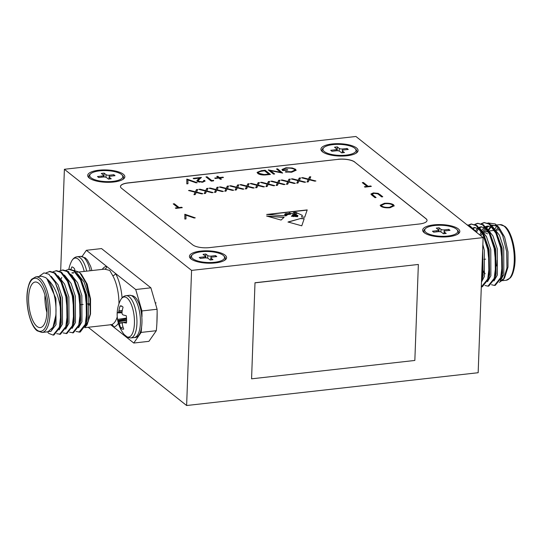 <?xml version="1.0" encoding="UTF-8"?>
<svg xmlns="http://www.w3.org/2000/svg" width="542" height="542" viewBox="0 0 542 542"><rect width="100%" height="100%" fill="white"/><g stroke="black" fill="none" stroke-linecap="round" stroke-linejoin="round"><path stroke-width="0.81" d="M324.34 151.584A16.551 5.501 -177.9 0 1 323.947 151.245A16.551 5.501 -177.9 0 1 333.371 144.565A16.551 5.501 -177.9 0 1 354.658 148.169A16.551 5.501 -177.9 0 1 354.902 152.377A16.551 5.501 -177.9 0 1 339.82 155.385A16.551 5.501 -177.9 0 1 324.34 151.584A16.551 5.501 -177.9 0 1 323.947 151.245A16.551 5.501 -177.9 0 1 333.371 144.565A16.551 5.501 -177.9 0 1 354.658 148.169A16.551 5.501 -177.9 0 1 354.902 152.377A16.551 5.501 -177.9 0 1 339.82 155.385A16.551 5.501 -177.9 0 1 324.34 151.584M339.265 148.427L337.334 146.889L334.536 147.2L336.467 148.738A2.547 0.847 -177.9 0 1 336.684 149.097A2.547 0.847 -177.9 0 1 335.152 149.809L330.722 150.31L331.941 151.279L336.372 150.778A2.547 0.847 -177.9 0 1 339.726 151.326L341.656 152.864L344.455 152.553L342.524 151.015A2.547 0.847 -177.9 0 1 342.314 150.656A2.547 0.847 -177.9 0 1 343.838 149.944L348.269 149.443L347.049 148.474L342.619 148.969A2.547 0.847 -177.9 0 1 339.265 148.427L337.334 146.889L334.536 147.2L336.467 148.738A2.547 0.847 -177.9 0 1 336.684 149.097A2.547 0.847 -177.9 0 1 335.152 149.809L330.722 150.31L331.941 151.279L336.372 150.778A2.547 0.847 -177.9 0 1 339.726 151.326L341.656 152.864L344.455 152.553L342.524 151.015A2.547 0.847 -177.9 0 1 342.314 150.656A2.547 0.847 -177.9 0 1 343.838 149.944L348.269 149.443L347.049 148.474L342.619 148.969A2.547 0.847 -177.9 0 1 339.265 148.427L339.17 151.042L339.265 148.427M337.192 150.737L337.334 146.889L337.192 150.737M347.009 149.585L347.049 148.474L347.009 149.585M426.08 232.484A16.551 5.501 -177.9 0 1 425.694 232.145A16.551 5.501 -177.9 0 1 435.111 225.465A16.551 5.501 -177.9 0 1 456.398 229.07A16.551 5.501 -177.9 0 1 456.649 233.277A16.551 5.501 -177.9 0 1 441.567 236.285A16.551 5.501 -177.9 0 1 426.08 232.484M441.012 229.327L439.081 227.789L436.283 228.101L438.214 229.639A2.547 0.847 -177.9 0 1 438.424 229.998A2.547 0.847 -177.9 0 1 436.899 230.709L432.469 231.21L433.688 232.179L438.119 231.685A2.547 0.847 -177.9 0 1 441.466 232.227L443.403 233.765L446.202 233.453L444.271 231.915A2.547 0.847 -177.9 0 1 444.054 231.556A2.547 0.847 -177.9 0 1 445.585 230.845L450.016 230.343L448.796 229.374L444.359 229.869A2.547 0.847 -177.9 0 1 441.012 229.327L440.917 231.942M438.939 231.637L439.081 227.789M448.749 230.486L448.796 229.374M192.85 258.717A16.551 5.501 -177.9 0 1 192.464 258.385A16.551 5.501 -177.9 0 1 201.881 251.705A16.551 5.501 -177.9 0 1 223.175 255.309A16.551 5.501 -177.9 0 1 223.419 259.516A16.551 5.501 -177.9 0 1 208.338 262.524A16.551 5.501 -177.9 0 1 192.85 258.717M207.782 255.56L205.852 254.029L203.054 254.34L204.984 255.878A2.547 0.847 -177.9 0 1 205.194 256.231A2.547 0.847 -177.9 0 1 203.67 256.949L199.239 257.45L200.459 258.419L204.89 257.917A2.547 0.847 -177.9 0 1 208.243 258.466L210.174 260.004L212.972 259.686L211.041 258.155A2.547 0.847 -177.9 0 1 210.824 257.796A2.547 0.847 -177.9 0 1 212.356 257.077L216.786 256.583L215.567 255.614L211.136 256.109A2.547 0.847 -177.9 0 1 207.782 255.56L207.688 258.182M205.709 257.877L205.852 254.029M215.526 256.725L215.567 255.614M91.11 177.817A16.551 5.501 -177.9 0 1 90.717 177.485A16.551 5.501 -177.9 0 1 100.141 170.805A16.551 5.501 -177.9 0 1 121.428 174.409A16.551 5.501 -177.9 0 1 121.672 178.616A16.551 5.501 -177.9 0 1 106.591 181.624A16.551 5.501 -177.9 0 1 91.11 177.817M106.042 174.66L104.105 173.122L101.307 173.44L103.244 174.978A2.547 0.847 -177.9 0 1 103.454 175.33A2.547 0.847 -177.9 0 1 101.923 176.048L97.492 176.55L98.719 177.519L103.149 177.017A2.547 0.847 -177.9 0 1 106.496 177.566L108.427 179.104L111.225 178.785L109.294 177.248A2.547 0.847 -177.9 0 1 109.084 176.895A2.547 0.847 -177.9 0 1 110.609 176.177L115.04 175.683L113.82 174.707L109.389 175.208A2.547 0.847 -177.9 0 1 106.042 174.66L105.941 177.281M103.962 176.977L104.105 173.122M113.779 175.825L113.82 174.707M285.675 214.11L284.625 214.239L284.929 214.713L286.948 215.127L287.233 214.585L285.675 214.11M215.438 262.917A18.584 6.172 2.1 0 0 224.774 260.221A18.584 6.172 2.1 0 0 221.366 253.155A18.584 6.172 2.1 0 0 200.587 251.109A18.584 6.172 2.1 0 0 191.062 258.988A18.584 6.172 2.1 0 0 215.438 262.917M448.668 236.685A18.584 6.172 2.1 0 0 458.004 233.988A18.584 6.172 2.1 0 0 454.596 226.915A18.584 6.172 2.1 0 0 433.81 224.869A18.584 6.172 2.1 0 0 424.284 232.748A18.584 6.172 2.1 0 0 448.668 236.685M346.921 155.784A18.584 6.172 2.1 0 0 356.257 153.088A18.584 6.172 2.1 0 0 352.856 146.015A18.584 6.172 2.1 0 0 332.07 143.969A18.584 6.172 2.1 0 0 322.544 151.848A18.584 6.172 2.1 0 0 346.921 155.784M113.698 182.017A18.584 6.172 2.1 0 0 123.034 179.321A18.584 6.172 2.1 0 0 119.626 172.254A18.584 6.172 2.1 0 0 98.84 170.208A18.584 6.172 2.1 0 0 89.315 178.088A18.584 6.172 2.1 0 0 113.698 182.017M64.396 169.28L191.577 270.404L186.624 405.518L478.159 372.72L483.112 237.606L355.931 136.482L64.396 169.28L60.69 270.411M254.997 282.748L251.576 378.824L414.84 360.457L418.356 264.462L254.997 282.748L251.576 378.824M281.088 220.059L284.15 217.254L266.576 216.021L281.088 220.059M294.536 216.238L294.171 215.77L294.638 216.143L293.859 216.441L292.931 215.608L293.269 216.4L291.386 216.258L293.147 214.612M291.542 216.272L292.951 214.72C293.053 213.25 292.023 213.128 289.875 214.361C288.066 214.334 286.793 214.835 286.054 215.872L266.65 214.463L307.206 209.903L304.706 217.227L301.542 216.996L302.355 215.357L297.802 213.277L296.447 213.412L294.116 212.396L293.256 212.884L297.992 215.716L297.504 216.705L296.352 216.624L297.287 215.709L295.295 214.259L293.703 214.469L296.115 215.702L295.661 216.57L295.004 216.522L295.546 215.906L294.577 215.303L293.249 215.289M294.171 215.77L293.222 215.357M293.391 216.258L292.931 215.608L294.137 216.299M201.963 181.794C203.609 181.55 204.144 181.123 203.555 180.5L204.646 180.378L205.032 181.035L202.451 182.227L197.207 181.387L196.848 180.798L199.388 178.135L193.738 178.772L193.189 178.338L201.448 177.41L198.928 179.687L198.257 181.231L201.963 181.794L201.949 182.268C203.596 182.031 204.124 181.604 203.541 180.981M204.646 180.378L204.632 180.859L203.799 180.953L203.555 180.5M198.237 181.712L197.993 180.798L198.237 181.712L199.456 182.18M223.453 177.525L219.869 177.925L221.434 179.172L220.343 179.294L218.785 178.047L215.201 178.453L214.727 178.074L218.304 177.668L216.746 176.428L217.837 176.306L219.395 177.546L222.979 177.146L223.453 177.525M276.508 168.962L277.599 168.84L282.667 173.081L270.472 170.669L274.645 173.982L273.554 174.104L268.256 169.897L280.668 172.275L276.508 168.962M196.434 192.078L202.843 193.711L201.583 193.853L196.231 192.491L195.222 194.571L193.961 194.713L195.174 192.22L188.508 190.52L189.768 190.377L195.377 191.807L196.441 189.625L197.695 189.483L196.414 192.539M216.99 189.768L223.399 191.401L222.139 191.543L216.793 190.174L215.777 192.261L214.524 192.403L215.73 189.91L209.063 188.203L210.323 188.06L215.933 189.497L216.996 187.315L218.257 187.173L216.976 190.222M237.545 187.451L243.954 189.09L242.694 189.233L237.349 187.864L236.332 189.944L235.079 190.086L236.292 187.593L229.625 185.892L230.878 185.75L236.488 187.18L237.552 184.998L238.812 184.856L237.532 187.911M258.107 185.14L264.51 186.773L263.256 186.915L257.904 185.554L256.894 187.634L255.634 187.776L256.847 185.283L250.18 183.575L251.441 183.44L257.05 184.869L258.107 182.688L259.367 182.546L258.087 185.601M278.663 182.83L285.072 184.463L283.812 184.605L278.459 183.237L277.45 185.323L276.19 185.459L277.402 182.972L270.736 181.265L271.996 181.123L277.606 182.559L278.669 180.371L279.923 180.235L278.642 183.284M299.218 180.513L305.627 182.153L304.367 182.295L299.021 180.926L298.005 183.006L296.752 183.149L297.958 180.655L291.291 178.955L292.551 178.813L298.161 180.242L299.225 178.061L300.485 177.918L299.204 180.974M179.084 207.545L181.733 207.247L182.275 207.681L175.886 208.399L175.344 207.965L177.993 207.667L173.237 203.887L174.328 203.765L179.084 207.545L179.063 208.026L181.712 207.728L181.733 207.247M184.829 214.232L195.269 217.87L194.097 217.999L185.872 215.133L186.001 218.914L184.836 219.043L184.829 214.232L184.808 214.713L194.212 217.986M393.56 204.788L394.169 205.784L390.057 207.728C385.972 208.067 382.889 207.572 380.816 206.245L380.199 205.255L384.393 203.311C388.438 202.993 391.493 203.48 393.56 204.788L394.122 206.035M427.035 220.465A12.73 4.228 2.1 0 0 425.978 218.738L354.753 162.105A12.73 4.228 2.1 0 0 338.005 159.368L128.102 182.986A12.73 4.228 2.1 0 0 120.466 186.516M379.569 194.232L382.774 196.773L381.683 196.902L377.754 193.819L373.926 193.331L372.198 194.334L376.073 197.532L374.983 197.654L371.785 195.106L370.918 194.016L373.323 192.905L378.235 193.365L382.225 196.834M372.185 194.815L372.158 194.144L372.185 194.815L375.531 197.593M368.147 186.279L370.789 185.981L371.338 186.407L364.949 187.132L364.407 186.699L367.056 186.401L362.3 182.62L363.391 182.498L368.147 186.279L368.126 186.76L370.775 186.462L370.789 185.981M309.496 179.361L315.905 180.994L314.645 181.136L309.299 179.768L308.283 181.855L307.029 181.99L308.235 179.504L301.569 177.796L302.829 177.654L308.439 179.09L309.502 176.902L310.762 176.767L309.482 179.815M288.94 181.672L295.349 183.304L294.089 183.447L288.744 182.085L287.727 184.165L286.467 184.307L287.68 181.814L281.013 180.107L282.274 179.971L287.883 181.401L288.947 179.219L290.2 179.077L288.92 182.132M268.385 183.982L274.787 185.621L273.534 185.764L268.182 184.395L267.172 186.475L265.912 186.617L267.125 184.124L260.458 182.424L261.718 182.281L267.328 183.711L268.392 181.529L269.645 181.387L268.365 184.443M247.823 186.299L254.232 187.932L252.972 188.074L247.626 186.705L246.617 188.792L245.357 188.934L246.569 186.441L239.903 184.734L241.156 184.592L246.766 186.028L247.829 183.84L249.09 183.704L247.809 186.753M227.267 188.609L233.677 190.242L232.416 190.384L227.071 189.023L226.055 191.102L224.801 191.245L226.014 188.752L219.347 187.051L220.601 186.909L226.21 188.338L227.274 186.157L228.534 186.014L227.254 189.07M206.712 190.919L213.121 192.559L211.861 192.701L206.516 191.333L205.499 193.413L204.239 193.555L205.452 191.062L198.785 189.361L200.045 189.219L205.655 190.648L206.719 188.467L207.972 188.325L206.692 191.38M291.765 172.18L285.261 171.97L285.81 171.557L291.257 171.746L294.882 170.1L294.442 169.375C292.551 168.284 289.875 167.898 286.42 168.216C283.852 168.528 282.788 169.138 283.222 170.059L287.267 169.605L287.809 170.039L282.673 170.615L281.962 169.517L285.973 167.776L292.24 167.979L295.512 169.233L296.108 170.222L291.765 172.18M283.202 170.54L283.053 169.626L283.202 170.54L287.253 170.086L287.267 169.605M261.38 170.669L265.14 170.242L270.438 174.456L263.94 175.012C260.993 174.91 258.934 174.375 257.755 173.42L257.098 172.383L261.38 170.669L261.359 171.15L265.126 170.723L265.14 170.242M213.677 180.35L213.507 180.865L211.258 181.116L205.96 176.902L207.051 176.78L211.807 180.561L213.677 180.35M186.807 179.056L197.247 182.695L196.075 182.823L187.85 179.958L187.979 183.731L186.807 183.867L186.807 179.056L186.787 179.537L196.19 182.81M288.046 221.996L300.817 218.446L304.218 218.65L301.772 225.818L288.046 221.996M88.224 327.273L186.624 405.518M191.577 270.404L483.112 237.606M338.005 159.368L128.102 182.891A12.73 4.228 -177.9 0 0 120.466 186.468A12.73 4.228 -177.9 0 0 121.53 188.25L192.749 244.882A12.73 4.228 -177.9 0 0 209.497 247.613L419.406 223.995A12.73 4.228 -177.9 0 0 427.042 220.418A12.73 4.228 -177.9 0 0 425.978 218.643L354.753 162.105M338.012 159.28A12.73 4.228 -177.9 0 1 354.759 162.011M380.233 205.499L384.373 203.792L384.393 203.311M384.373 203.792L385.206 203.717M390.619 204.09L393.539 205.269M381.886 206.604L381.907 206.123C383.621 207.186 386.141 207.579 389.461 207.308L392.957 205.689L392.469 204.91C390.762 203.86 388.268 203.467 384.976 203.738L381.419 205.337L381.886 206.604L383.912 207.478M389.217 207.81L392.943 206.17L392.957 205.689M389.447 207.782L389.461 207.308M381.419 205.337L381.907 206.123M370.985 194.253L373.303 193.386L373.323 192.905M373.303 193.386L373.987 193.325M376.846 193.46L378.221 193.846L378.235 193.365M378.221 193.846L379.556 194.713M185.967 218.914L185.872 215.133M364.935 187.119L367.036 186.882L367.056 186.401M362.822 183.033L363.391 182.498M363.37 182.972L368.126 186.76M175.872 208.385L177.972 208.148L177.993 207.667M173.765 204.307L174.328 203.765M174.307 204.246L179.063 208.026M307.253 181.97L308.235 179.504M302.815 178.115L302.829 177.654M308.235 179.524L308.439 179.09M308.425 179.571L309.502 176.902M309.482 177.383L310.512 177.268M296.975 183.121L297.958 180.655M292.538 179.273L292.551 178.813M297.958 180.676L298.161 180.242M298.141 180.723L299.225 178.061M299.204 178.542L300.234 178.426M286.698 184.28L287.68 181.814M282.253 180.425L282.274 179.971M287.68 181.834L287.883 181.401M287.863 181.882L288.947 179.219M288.927 179.7L289.956 179.585M276.42 185.439L277.402 182.972M271.976 181.584L271.996 181.123M277.402 182.993L277.606 182.559M277.585 183.04L278.669 180.371M278.649 180.852L279.679 180.737M266.142 186.59L267.125 184.124M261.698 182.742L261.718 182.281M267.125 184.144L267.328 183.711M267.308 184.192L268.392 181.529M268.371 182.01L269.401 181.895M255.865 187.749L257.05 184.869M251.42 183.894L251.441 183.44M257.03 185.35L258.107 182.688M258.094 183.169L259.123 183.054M245.587 188.907L246.766 186.028M241.143 185.052L241.156 184.592M246.752 186.509L247.829 183.84M247.816 184.321L248.846 184.205M235.303 190.059L236.488 187.18M230.865 186.211L230.878 185.75M236.475 187.661L237.552 184.998M237.538 185.479L238.568 185.364M225.025 191.218L226.014 188.752M220.587 187.363L220.601 186.909M226.007 188.772L226.21 188.338M226.197 188.819L227.274 186.157M227.254 186.638L228.284 186.523M214.747 192.376L215.73 189.91M210.31 188.521L210.323 188.06M215.73 189.93L215.933 189.497M215.919 189.978L216.996 187.315M216.976 187.789L218.006 187.674M204.47 193.528L205.452 191.062M200.025 189.68L200.045 189.219M205.452 191.082L205.655 190.648M205.635 191.13L206.719 188.467M206.698 188.948L207.728 188.833M194.192 194.686L195.174 192.22M189.747 190.831L189.768 190.377M195.174 192.241L195.377 191.807M195.357 192.288L196.441 189.625M196.421 190.107L197.451 189.991M285.783 172.044L285.81 171.557M285.797 172.038L286.833 172.18M290.79 172.268L291.257 171.746M291.237 172.227L294.862 170.581L294.882 170.1M281.996 169.761L285.952 168.257L285.973 167.776M285.952 168.257L287.145 168.155M291.4 168.318L292.219 168.46L292.24 167.979M292.219 168.46L295.498 169.714L295.512 169.233M295.498 169.714L296.061 170.452M277.037 169.382L277.599 168.84M277.579 169.321L282.192 172.986M274.103 174.043L270.458 171.15L270.472 170.669M268.934 170.432L270.472 170.737M280.654 172.681L280.668 172.275M265.126 170.723L269.896 174.517M257.132 172.634L261.359 171.15M264.902 174.998L268.791 174.626L268.805 174.145L264.591 170.798L259.862 171.455L258.331 172.512L258.846 173.298L264.069 174.544L268.805 174.145M258.331 172.512L258.832 173.779L261.427 174.809M264.056 175.012L264.069 174.544M258.832 173.779L258.846 173.298M220.892 179.233L219.869 177.925M218.29 178.101L218.304 177.668M217.267 176.848L217.837 176.306M217.816 176.787L219.381 178.027L219.395 177.546M219.381 178.027L219.869 177.972M222.965 177.58L222.979 177.146M206.488 177.322L207.051 176.78M207.037 177.261L211.787 181.042L211.807 180.561M211.787 181.042L213.514 180.845M204.632 180.859L204.964 181.265M196.902 181.035L199.388 178.135M193.718 178.758L200.838 177.952M187.945 183.738L187.85 179.958M290.343 214.104L291.244 213.623L289.489 212.87L288.601 213.521L290.336 214.273L291.23 213.704M307.151 210.072L267.552 214.53M301.616 217.003L302.355 215.357M293.263 212.972L294.794 214.07M295.105 214.137L295.966 214.11M295.959 214.28L297.931 215.845M296.508 216.631L297.287 215.709M293.723 214.557L296.067 215.797M295.221 216.536L295.6 216.116M294.164 215.94L293.31 215.56M293.852 216.61L292.924 215.777L293.263 216.563M294.475 212.457L297.294 213.175M294.753 212.816L297.294 213.148C296.691 212.491 295.756 212.247 294.475 212.423L294.76 212.647M284.638 214.361L284.929 214.713M284.923 214.876L285.702 215.011M285.695 215.181L286.948 215.127M286.942 215.296L287.233 214.585M288.188 213.568L285.498 213.602L287.572 214.381L288.188 213.568L287.572 214.381M285.539 213.683L285.919 214.185M287.036 214.524L287.565 214.551M290.336 214.273L289.536 214.286M288.879 214.11L288.608 213.602M288.039 222.166L300.817 218.446M304.164 218.819L300.81 218.616M283.439 217.369L267.389 216.244M418.356 264.462L255.099 282.829M89.518 304.997A5.982 2.317 83.6 0 1 88.644 304.692A5.982 2.317 83.6 0 1 88 303.967M88.19 303.866A5.982 2.317 -96.4 0 0 88.874 304.665A5.982 2.317 -96.4 0 0 89.708 304.977M36.978 326.392A22.913 8.882 -96.4 0 0 40.332 327.571A22.913 8.882 -96.4 0 0 46.917 307.998A22.913 8.882 -96.4 0 0 38.563 283.202A22.913 8.882 -96.4 0 0 35.21 282.023A22.913 8.882 -96.4 0 0 28.624 301.596A22.913 8.882 -96.4 0 0 36.978 326.392M45.738 277.639L41.639 276.21L35.813 276.86A27.981 10.847 83.6 0 1 39.905 278.297A27.981 10.847 83.6 0 1 50.108 308.574A27.981 10.847 83.6 0 1 42.066 332.47L47.899 331.812L52.96 327.293L55.806 315.376C57.025 302.036 52.784 284.523 46.883 278.703L45.738 277.639M45.975 272.904L50.04 271.393L55.067 272.978L61.652 281.65L66.612 296.61L67.052 324.8L66.591 326.487L60.392 334.279L56.639 333.648M50.799 331.48L56.022 324.658L55.914 298.412L46.883 278.703C54.634 285.302 59.349 296.698 61.036 312.89L59.329 327.307L53.13 335.098L48.841 333.425L47.967 332.578M49.247 271.481L54.281 273.066L61.036 282.077L65.826 296.704L67.52 312.991L65.806 326.575L59.606 334.367M61.266 278.798L61.774 277.382M65.921 270.343L69.471 269.205L74.505 270.79L81.09 279.462L86.049 294.428L86.49 322.612L86.029 324.306L80.257 332.022A31.829 12.337 -96.4 0 1 79.789 332.097L76.07 331.46M68.685 269.293L73.719 270.878L80.467 279.896L85.263 294.516L86.957 310.81L85.243 324.394L79.044 332.178M59.437 271.075L62.994 269.936L68.028 271.522L74.606 280.194L79.572 295.153L80.013 323.337L79.552 325.031L73.346 332.822L69.593 332.192M62.208 270.024L67.242 271.61L73.99 280.62L78.78 295.241L80.473 311.535L78.759 325.119L72.56 332.91M52.96 271.799L56.517 270.661L61.544 272.247L68.129 280.925L73.089 295.885L73.536 324.069L73.068 325.762L66.869 333.554L63.116 332.917M55.731 270.749L60.758 272.335L67.513 281.352L72.303 295.973L73.997 312.267L72.282 325.85L66.083 333.642M61.036 312.89A31.829 12.337 83.6 0 0 57.94 289.123L55.237 282.504L48.861 274.198L43.977 272.897L39.62 275.98M45.921 332.036L51.063 331.243L54.722 323.703L55.751 316.237L54.722 323.703M73.976 270.431L79.078 272.138L79.891 272.85L86.124 283.141L89.931 298.452L90.236 314.075L86.991 324.99L85.108 327.002M72.364 275.39L72.072 275.864M87.072 324.868L90.521 314.021L90.528 298.859L87.154 284.089L81.449 274.34L79.891 272.85M141.984 316.704A79.566 30.84 -96.4 0 0 141.936 310.952L135.724 289.523L115.534 273.473A2.547 1.728 -29.2 0 1 112.75 275.668L109.769 270.438L104.613 269.123A2.547 2.344 82.5 0 0 106.571 266.339L86.381 250.289L82.12 256.413M110.493 324.536L133.766 343.039L141.15 332.415A79.566 30.84 -96.4 0 0 141.564 327.646M135.724 289.523L150.886 287.816L101.544 248.582L86.381 250.289M150.886 287.816L157.092 309.252A79.566 30.84 83.6 0 1 156.306 330.708L148.921 341.331L133.766 343.039M141.936 310.952L157.092 309.252M156.306 330.708L141.15 332.415M84.715 327.673L110.947 324.719A27.981 10.847 -96.4 0 0 117.241 316.901M57.94 289.123L60.135 297.341L60.575 325.525L60.115 327.219L53.915 335.01L53.13 335.098M55.237 282.504L60.772 297.87L61.239 322.788L60.575 325.525M61.652 281.65L67.249 297.138L67.723 322.063L67.052 324.8M68.129 280.925L73.726 296.413L74.2 321.331L73.536 324.069M74.606 280.194L80.209 295.681L80.677 320.607L80.013 323.337M81.09 279.462L86.686 294.95L87.154 319.875L86.49 322.612M51.226 276.359L58.109 284.841L62.391 297.687L62.506 323.933L59.119 329.915M57.933 275.756L64.593 284.11L68.868 296.955L68.983 323.201L65.596 329.184M64.41 275.031L71.07 283.385L75.345 296.23L75.46 322.476L72.072 328.452M70.887 274.299L77.547 282.653L81.828 295.498L81.937 321.745L78.549 327.727M77.371 273.575L84.024 281.928L88.305 294.767L88.421 321.02L85.026 327.002M46.91 312.544A22.913 8.882 83.6 0 1 44.959 295.214M122.072 297.829A30.521 11.836 83.6 0 0 115.534 273.473L106.571 266.339A30.521 11.836 83.6 0 0 102.242 269.388M118.366 323.235A30.521 11.836 83.6 0 1 113.576 326.989A2.547 2.344 82.5 0 0 110.947 324.719M68.82 269.279A32.188 32.188 0 0 1 71.442 261.481L71.442 261.481A20.183 7.825 83.6 0 1 78.123 259.103A20.183 7.825 83.6 0 1 84.2 271.42M71.016 269.238A32.168 28.638 -44.4 0 1 71.829 266.942A11.755 4.553 83.6 0 1 72.147 266.969A11.755 4.553 83.6 0 1 73.353 267.552A11.755 4.553 83.6 0 1 74.83 269.327A32.168 26.47 122.8 0 0 74.464 270.383M68.624 271.556A32.168 9.56 6.9 0 0 68.787 272.125M126.232 315.695A11.755 4.553 83.6 0 1 126.584 319.475A11.755 4.553 83.6 0 1 126.449 323.052A32.168 7.229 173.6 0 1 123.278 322.517L123.115 322.537A32.032 4.275 164.8 0 0 122.539 322.842L122.384 323.195A32.032 23.157 138.3 0 0 122.343 324.238L122.37 324.516A32.168 27.805 107.9 0 0 123.712 329.089A11.755 4.553 83.6 0 1 123.698 329.089A11.755 4.553 83.6 0 1 122.228 329.075A11.755 4.553 83.6 0 1 120.71 327.856A32.168 29.979 -61.6 0 1 119.274 323.242L119.193 322.944A32.032 30.006 -127.6 0 1 118.84 321.738L118.657 321.25A32.032 17.744 -176.8 0 1 118.305 320.559L118.224 320.444A32.168 7.229 173.6 0 1 117.539 319.394A11.755 4.553 83.6 0 1 117.316 312.036A32.168 5.054 2.9 0 0 118 312.849L118.075 312.842A32.032 6.443 -5.8 0 1 118.4 312.558L118.556 312.212A32.032 25.318 -29.3 0 1 118.84 311.142L118.908 310.851A32.168 29.979 -61.6 0 1 120.06 306A11.755 4.553 83.6 0 1 121.09 305.884A11.755 4.553 83.6 0 1 121.544 306.013A11.755 4.553 83.6 0 1 123.061 307.233A32.168 27.805 107.9 0 0 122.004 312.124L121.991 312.436A32.032 27.838 62.1 0 0 122.099 313.669L122.282 314.157A32.032 15.582 13.6 0 0 122.885 314.814L123.054 314.922A32.168 5.054 2.9 0 0 126.232 315.695M125.778 297.24A20.183 7.825 83.6 0 1 134.436 320.356A20.183 7.825 83.6 0 1 126.957 336.839A20.183 7.825 83.6 0 1 124.226 334.597A32.188 32.188 0 0 1 120.378 300.397L120.378 300.397A20.183 7.825 83.6 0 1 125.778 297.24M118 312.849L122.018 312.781M122.133 306.345L120.06 306M126.51 318.093L117.539 319.394M123.014 327.029L120.71 327.856M355.545 149.07A17.439 5.793 -177.9 0 1 355.992 153.162A17.439 5.793 -177.9 0 1 355.681 153.44M323.093 152.241A17.439 5.793 -177.9 0 1 322.808 151.95A17.439 5.793 -177.9 0 1 323.547 147.898M122.323 175.31A17.439 5.793 -177.9 0 1 122.763 179.402A17.439 5.793 -177.9 0 1 122.451 179.673M89.87 178.481A17.439 5.793 -177.9 0 1 89.579 178.183A17.439 5.793 -177.9 0 1 90.318 174.138M224.063 256.21A17.439 5.793 -177.9 0 1 224.503 260.302A17.439 5.793 -177.9 0 1 224.198 260.573M191.611 259.381A17.439 5.793 -177.9 0 1 191.319 259.083A17.439 5.793 -177.9 0 1 192.064 255.038M457.292 229.971A17.439 5.793 -177.9 0 1 457.733 234.063A17.439 5.793 -177.9 0 1 457.421 234.34M424.84 233.141A17.439 5.793 -177.9 0 1 424.549 232.85A17.439 5.793 -177.9 0 1 425.294 228.799M488.748 232.606A22.913 8.882 -96.4 0 0 488.694 232.559A22.913 8.882 -96.4 0 0 485.341 231.387A22.913 8.882 -96.4 0 0 483.681 232.01M482.278 233.345A22.913 8.882 -96.4 0 0 481.865 233.914L481.039 235.174A21.639 8.387 83.6 0 1 482.421 233.609M481.459 234.591A22.913 8.882 -96.4 0 0 480.856 235.811M483.532 271.081A22.913 8.882 -96.4 0 0 485.09 273.595M485.049 273.812A21.639 8.387 83.6 0 1 483.478 271.759M480.707 235.702A21.639 8.387 83.6 0 1 481.039 235.174M484.243 232.789A21.639 8.387 83.6 0 1 487.482 233.893M487.922 222.925L495.3 223.975L498.925 227.376L504.629 237.125L508.01 251.894L507.996 267.05L504.602 277.822L503.538 279.428L499.324 282.348M504.046 278.588L500.361 280.912M491.486 284.726L494.453 285.444L500.652 277.66L502.366 264.076L500.673 247.782L495.883 233.162L489.135 224.144L484.101 222.559L481.33 223.609M494.453 285.444L495.239 285.356L501.445 277.572L501.906 275.878L501.465 247.694L496.499 232.728L489.921 224.056L484.101 222.559M481.614 278.425L482.394 257.172M472.8 229.408L469.697 226.332L467.333 225.059M481.513 281.217L482.468 278.066L482.556 252.721M474.819 231.014L470.483 226.244L466.838 224.673M481.303 286.921L487.698 279.116L489.412 265.533L487.719 249.239L482.929 234.618L476.174 225.601L471.14 224.015L468.376 225.065M481.499 286.908L482.285 286.82L488.484 279.028L488.945 277.335L488.505 249.151L483.545 234.191L476.96 225.513L471.14 224.015M485.009 285.458L487.976 286.176L494.175 278.385L495.889 264.801L494.196 248.507L489.406 233.887L482.651 224.876L477.624 223.29L474.853 224.341M487.976 286.176L488.762 286.088L494.961 278.297L495.429 276.61L494.981 248.419L490.022 233.46L483.437 224.788L477.624 223.29M471.54 223.988L468.789 225.242M478.017 223.257L475.273 224.51M484.494 222.532L481.75 223.785M477.184 230.648L476.682 232.064M496.147 224.72L502.671 235.513L506.655 251.569L506.96 267.965L503.538 279.428M490.957 224.91L497.597 226.299M488.606 226.082L486.736 227.843M486.038 228.738L484.338 231.651M489.013 229.876L491.025 226.942M492.102 226.048L493.952 225.33M500.442 280.261L503.83 274.286L503.721 248.04L499.439 235.194L492.78 226.841M488.173 226.041L485.991 227.193M485.104 228.019L482.482 232.2M493.965 280.993L497.353 275.011L497.238 248.764L492.963 235.919L486.303 227.565M481.689 226.773L479.514 227.925M478.627 228.744L476.506 231.854M487.488 281.725L490.876 275.743L490.761 249.496L486.486 236.651L479.826 228.297M475.212 227.498L473.031 228.649M481.486 282.03L484.399 276.467L484.284 250.221L482.854 244.652M477.516 233.155L473.349 229.022M497.041 225.96L493.83 225.337L491.973 225.912M490.706 226.766L488.532 229.361M502.231 274.415L502.569 273.141L502.102 248.216L496.499 232.728M493.43 228.859L491.824 227.457L487.353 226.068L485.497 226.637M484.23 227.491L482.048 230.093M481.255 231.536L479.88 235.038M495.747 275.146L496.093 273.873L495.618 248.947L490.022 233.46M486.953 229.591L485.341 228.189L480.876 226.8L479.013 227.369M477.746 228.223L475.571 230.824M489.27 275.871L489.616 274.598L489.141 249.679L484.175 235.513M480.469 230.316L478.864 228.914L474.399 227.525L472.536 228.101M482.793 276.603L483.132 275.329L482.644 250.323M496.662 265.987A22.913 8.882 -96.4 0 0 497.089 260.214M156.089 302.917L155.222 302.788M156.882 323.418L157.139 312.429M342.571 150.303L342.619 148.969L342.571 150.303M342.456 152.776L342.524 151.015L342.456 152.776M335.112 150.92L335.152 149.809L335.112 150.92M444.311 231.204L444.359 229.869M444.203 233.677L444.271 231.915M436.859 231.827L436.899 230.709M211.082 257.443L211.136 256.109M210.973 259.916L211.041 258.155M203.629 258.06L203.67 256.949M109.342 176.543L109.389 175.208M109.233 179.016L109.294 177.248M101.882 177.159L101.923 176.048M372.882 195.486L372.896 195.005M267.938 174.727L267.951 174.246M197.749 180.079L197.762 179.598M38.692 279.625A26.707 10.352 -96.4 0 0 27.1 296.311A26.707 10.352 -96.4 0 0 36.849 329.97A26.707 10.352 -96.4 0 0 48.441 313.283A26.707 10.352 -96.4 0 0 38.692 279.625M118.962 303.798A27.981 10.847 -96.4 0 0 112.75 275.668M71.442 261.481C72.885 258.609 74.776 257.043 77.113 256.766A21.26 8.238 83.6 0 1 80.223 257.857A21.26 8.238 83.6 0 1 86.693 271.135M77.113 256.766L80.582 256.38A21.26 8.238 83.6 0 1 83.692 257.464A21.26 8.238 83.6 0 1 90.162 270.749M73.712 272.992L72.045 273.026M120.378 300.397C121.821 297.524 123.712 295.952 126.049 295.681A21.26 8.238 83.6 0 1 127.804 295.952A21.26 8.238 83.6 0 1 136.93 320.302A21.26 8.238 83.6 0 1 130.805 337.937L134.274 337.544C146.028 338.459 143.447 298.73 132.458 295.722L129.518 295.288A21.26 8.238 83.6 0 1 131.272 295.559A21.26 8.238 83.6 0 1 140.405 319.909A21.26 8.238 83.6 0 1 134.274 337.544M118.034 312.863L122.018 312.802L118.061 312.849M121.991 312.463L118.4 312.558M118.556 312.212L122.004 312.117M122.207 310.891L118.84 311.142M118.908 310.851L122.262 310.6M122.492 322.89L119.274 323.242M119.193 322.944L123.325 322.483M126.598 320.437L118.84 321.738M126.564 318.892L118.305 320.559M118.657 321.25L126.598 319.922M118.224 320.444L126.557 318.764M506.187 280.255A27.981 10.847 -96.4 0 0 514.229 256.359A27.981 10.847 -96.4 0 0 504.026 226.082A27.981 10.847 -96.4 0 0 499.934 224.652L504.778 226.285C511.797 231.149 516.96 252.816 514.439 267.043C512.895 275.194 511.167 276.786 510.239 277.951L506.187 280.255L502.576 280.661M497.136 226.014A27.981 10.847 -96.4 0 0 495.097 228.731M501.275 278.1A27.981 10.847 -96.4 0 0 501.885 278.656M502.786 277.05A26.707 10.352 83.6 0 1 501.851 276.095M496.384 230.147A26.707 10.352 83.6 0 1 498.355 227.288M342.232 152.803L342.314 150.656L342.232 152.803M336.623 150.757L336.684 149.097L336.623 150.757M443.979 233.704L444.054 231.556M438.363 231.658L438.424 229.998M210.75 259.936L210.824 257.796M205.133 257.897L205.194 256.231M109.003 179.036L109.084 176.895M103.393 176.997L103.454 175.33M203.799 180.96L203.785 181.441M89.376 303.73L87.438 303.947M83.136 304.435L80.961 304.679M35.813 276.86L31.761 279.164C30.833 280.329 29.105 281.928 27.561 290.078C25.04 304.306 30.203 325.972 37.222 330.837L42.066 332.47M104.613 269.123L76.625 272.274M71.937 272.802L73.556 272.619M91.889 270.553L90.65 266.346L87.452 260.092L85.392 257.924L80.582 256.38M124.226 334.597L127.865 337.503L130.805 337.937M126.049 295.681L129.518 295.288M126.557 321.799L123.176 322.517M485.341 231.387L487.902 231.102M489.853 230.878L494.385 230.37M495.171 230.282L499.941 229.747M495.422 225.16L496.425 225.045M496.479 225.038L499.934 224.652M502.569 273.141L501.906 275.878M496.093 273.873L495.429 276.61M489.616 274.598L488.945 277.335M484.799 236.698L483.545 234.191M483.132 275.329L482.468 278.066M501.96 275.634L503.443 275.471M483.972 259.34L485.591 259.157"/></g></svg>
